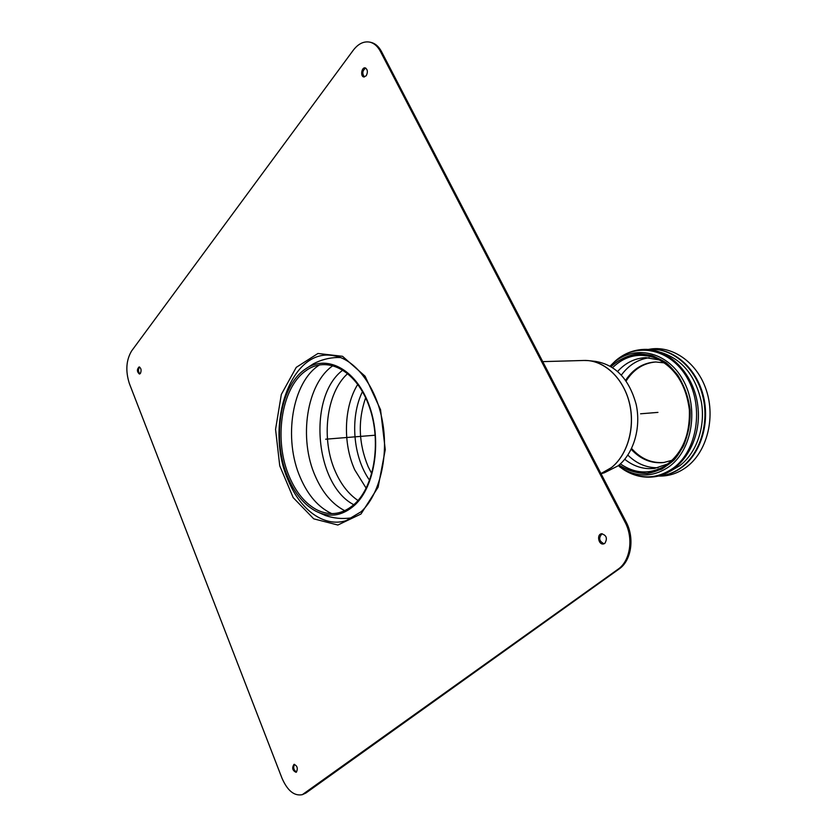 <?xml version="1.0" encoding="UTF-8"?>
<svg xmlns="http://www.w3.org/2000/svg" width="837" height="837" viewBox="0 0 837 837"><rect width="100%" height="100%" fill="white"/><g stroke="black" fill="none" stroke-linecap="round" stroke-linejoin="round"><path stroke-width="1.26" d="M338.587 357.472L340.209 357.42M353.141 517.601L351.53 517.821M140.407 373.428L139.402 374.024C136.881 371.722 136.776 369.358 139.109 366.92C141.181 368.102 141.61 370.278 140.407 373.428M139.643 367.056C137.969 369.368 138.063 371.638 139.925 373.867M366.208 75.769L363.813 76.962C360.151 76.481 361.605 66.96 365.214 67.891C367.694 69.461 368.029 72.087 366.208 75.769M365.759 68.09C362.379 70.486 361.919 73.447 364.398 76.973M604.837 543.37L603.561 543.935C598.57 545.18 596.446 534.456 601.531 533.755C606.553 535.22 607.652 538.432 604.837 543.37M602.085 533.703C598.382 537.898 599.051 541.267 604.094 543.788M296.455 772.08L296.036 772.3C292.469 770.563 291.778 767.937 293.965 764.39C297.25 765.688 298.077 768.251 296.455 772.08M294.53 764.338C292.992 767.592 293.661 770.145 296.539 772.007M281.943 778.075C287.436 790.703 294.216 796.238 302.293 794.679L618.03 569.233C630.313 560.999 633.755 538.201 624.998 522.079L380.396 51.392C377.644 46.244 374.087 43.147 369.724 42.122C363.697 41.065 358.184 43.796 353.214 50.304L131.608 350.954C126.136 360.151 125.383 371.011 129.369 383.545L281.943 778.075M369.724 42.122L370.864 42.373C375.227 43.398 378.784 46.485 381.536 51.632L626.076 521.88C634.833 537.992 631.38 560.759 619.108 568.993L305.871 793.037L302.293 794.679M354.721 505.129C342.553 515.916 329.642 517.957 315.978 511.261C304.312 504.973 295.032 493.851 288.137 477.885C271.774 440.953 279.391 387.259 304.553 369.64C325.415 353.8 354.972 368.018 368.468 403.476C382.216 438.734 375.478 486.098 354.721 505.129M354.857 503.769C342.898 514.389 330.197 516.387 316.763 509.785C305.348 503.612 296.267 492.721 289.518 477.111C273.458 440.911 280.918 388.284 305.557 370.979C326.043 355.38 355.045 369.305 368.311 404.062C381.818 438.619 375.227 485.083 354.857 503.769M589.415 360.726L595.4 361.385C615.54 364.723 629.121 379.025 636.141 404.302C641.351 427.822 633.578 453.696 618.083 465.843L604.387 472.769L601.018 473.7M611.094 366.637C622.655 355.987 637.501 351.906 652.326 355.694C662.004 359.638 670.521 366.167 677.865 375.29C684.153 385.616 688.181 397.125 689.95 409.806C690.232 422.601 688.108 434.612 683.567 445.818C677.771 455.998 670.406 463.813 661.492 469.254L647.231 473.344C637.313 473.344 627.917 470.582 619.035 465.069M668.198 463.782L654.743 468.364C643.915 469.62 633.912 466.596 624.747 459.283M617.654 371.429C625.532 362.745 634.917 358.152 645.808 357.65L659.818 360.015L655.361 357.974C674.653 366.794 685.984 384.089 689.364 409.858C690.159 435.826 681.747 454.721 664.118 466.512C649.23 474.527 634.655 473.648 620.384 463.886M631.203 449.281C640.546 459.346 651.395 463.761 663.741 462.526L672.352 460.204M664.505 362.881L655.633 361.971C643.234 362.735 633.232 368.835 625.626 380.27M656.124 361.961C643.632 362.923 633.63 369.263 626.139 380.992M631.59 448.486C640.86 458.854 651.751 463.51 664.233 462.463M660.665 352.346C681.925 358.916 695.505 375.531 701.406 402.168C705.643 426.954 696.499 453.099 679.717 465.728L670.259 471.231M647.692 349.458L651.081 349.259C673.199 348.694 695.359 367.799 702.484 395.033C709.713 422.225 700.506 453.089 681.548 467.224C675.292 471.89 668.543 474.757 661.303 475.814L657.924 476.148M651.406 349.249L651.73 349.249C673.837 348.673 695.997 367.778 703.111 394.991C710.341 422.162 701.134 453.005 682.176 467.13C675.93 471.806 669.181 474.663 661.931 475.719L661.617 475.761M648.884 349.353C671.86 344.792 697.211 362.097 706.365 390.304C715.687 418.427 706.7 452.095 686.518 467.036C678.075 473.261 668.93 476.274 659.106 476.065M611.02 365.225L615.174 361.124C623.659 353.674 633.368 349.761 644.302 349.385C670.291 348.516 695.599 375.625 698.152 409.147C701.008 442.637 680.376 473.449 654.576 476.766C643.737 478.157 633.525 475.855 623.952 469.86L619.192 466.481M325.666 439.205L375.258 435.209M657.945 412.39L640.577 413.792M349.353 519.463L346.277 520.583C324.505 527.666 300.64 510.329 288.577 481.16C263.896 427.707 289.78 347.805 332.959 355.579L336.181 356.196M360.977 514.023L337.866 525.019L313.739 518.846L293.191 497.628L279.746 465.843L275.561 429.329L281.337 394.426L296.246 367.359L317.945 353.486L342.542 356.3L365.078 376.2L380.542 409.691L385.261 449.668L378.125 487.176L360.977 514.023M304.794 793.392L305.871 793.037M618.03 569.233L619.108 568.993M624.998 522.079L626.076 521.88M380.396 51.392L381.536 51.632M304.553 369.64L313.279 363.875C320.801 359.879 328.889 357.744 337.541 357.472L340.554 357.545M353.455 517.423L350.494 517.988C341.904 519.107 333.586 518.302 325.52 515.55L315.978 511.261M369.619 480.281C352.952 456.971 349.751 417.307 362.463 391.622M371.764 473.7L368.165 466.68C358.602 443.6 357.755 420.634 365.633 397.774M366.167 488.201L354.773 469.913C342.668 443.296 343.84 406.604 357.776 384.35M358.006 500.495C348.684 494.186 341.193 484.665 335.532 471.942C320.707 439.425 326.179 392.637 347.753 373.532M353.81 504.732C314.576 484.644 307.43 396.142 342.94 370.027M344.792 510.716C332.456 504.324 322.674 492.92 315.434 476.483C298.317 438.63 306.52 383.534 333.074 365.56M331.745 513.615C318.594 507.473 308.194 495.63 300.525 478.084C282.958 438.912 292.019 381.703 319.734 364.796M588.254 360.601L584.017 360.465C603.289 359.795 622.728 377.131 629.121 401.896C635.597 426.608 627.802 454.742 611.366 467.621L600.945 473.575L611.428 467.611C627.227 455.192 635.157 428.67 629.822 404.564C624.548 380.437 606.898 362.233 588.254 360.601L586.413 360.485M612.611 367.589C625.134 355.662 639.374 352.461 655.361 357.974L659.2 359.701M668.365 463.656L667.644 464.2M621.378 375.049C628.744 365.089 638.024 359.314 649.219 357.723M658.102 467.747C646.802 467.967 636.706 463.761 627.834 455.108M610.968 366.564C618.867 359.659 627.719 355.411 637.543 353.789C647.545 353.905 657.118 356.928 666.252 362.85C679.498 374.338 687.439 389.99 690.086 409.795C690.923 429.025 685.053 447.24 674.088 459.963C666.022 467.266 657.066 471.786 647.2 473.501C637.25 473.48 627.823 470.708 618.93 465.163M610.163 366.093L613.301 363.08C633.902 344.405 666.89 351.101 682.804 379.527C699.052 407.682 692.44 449.438 669.621 466.293C653.969 477.174 638.024 477.822 621.786 468.228L623.952 469.86C640.765 479.8 657.296 479.162 673.544 467.914C697.242 450.494 704.137 407.211 687.261 378.062C670.719 348.631 636.507 341.778 615.174 361.124L610.163 366.093M335.47 356.039L332.959 355.579C353.873 358.131 375.719 384.915 382.331 420.708C389.121 456.364 379.517 495.044 361.092 511.752L346.277 520.583L348.684 519.735M350.494 517.988L352.576 517.684M337.541 357.472L339.644 357.43M542.732 361.626L584.017 360.465M661.303 475.814L661.931 475.719M651.081 349.259L651.73 349.249"/></g></svg>
